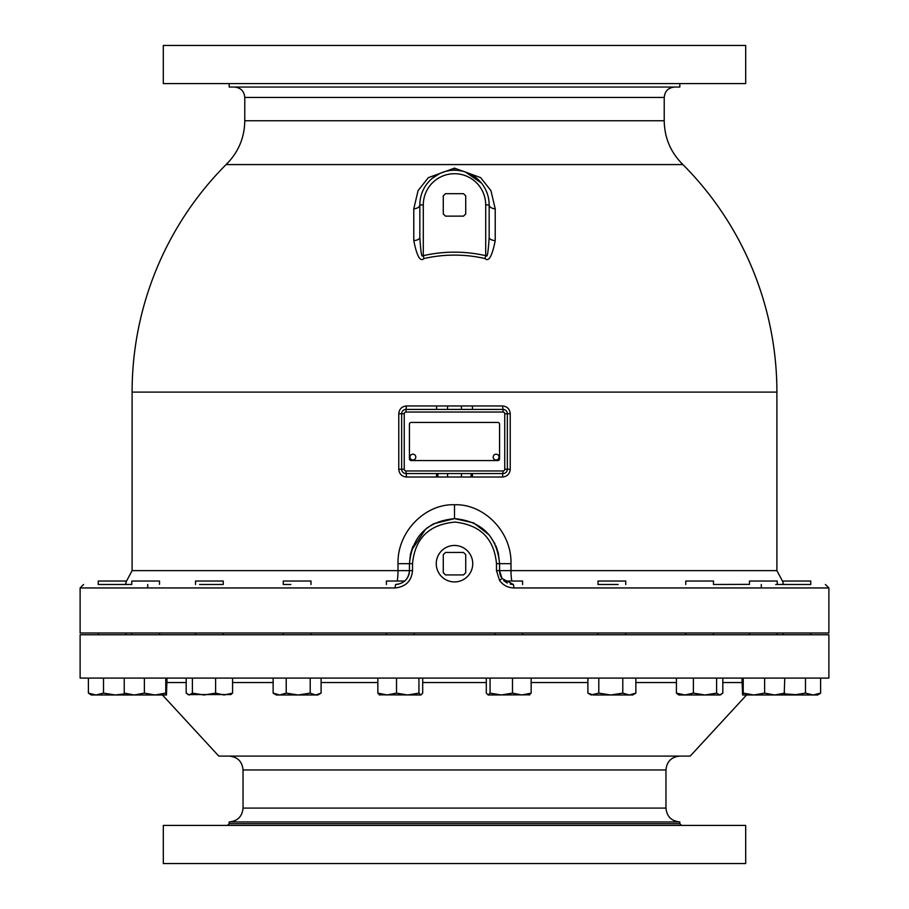 <?xml version="1.0" encoding="UTF-8"?>
<svg xmlns="http://www.w3.org/2000/svg" width="909" height="909" viewBox="0 0 909 909"><rect width="100%" height="100%" fill="white"/><g stroke="black" fill="none" stroke-linecap="round" stroke-linejoin="round"><path stroke-width="1.36" d="M679.818 83.583L679.818 87.048L229.182 87.048L229.182 83.583M454.5 83.583L163.313 83.583L163.313 45.45L745.687 45.45L745.687 83.583L454.5 83.583M244.782 120.772C244.51 137.918 238.272 152.519 226.091 164.574L682.909 164.574C670.728 152.519 664.49 137.918 664.218 120.772L244.782 120.772L244.782 97.445L664.218 97.445L664.218 120.772M423.958 258.554A136.998 136.998 0 0 1 485.042 258.554C488.747 262.19 492.133 256.213 495.223 240.612L495.223 208.843L490.94 190.663L480.668 177.641L454.5 168.131L428.309 177.664L418.06 190.663L413.777 208.843L413.777 240.612C416.867 256.202 420.253 262.19 423.958 258.554L423.299 255.679A139.941 139.941 0 0 1 485.701 255.679C486.076 252.054 487.326 266.201 489.167 237.351L489.167 204.911A34.667 34.667 0 0 0 454.5 170.244A34.667 34.667 0 0 0 419.833 204.911L419.833 237.351C421.685 266.235 422.912 252.032 423.299 255.679L423.299 204.911L419.833 204.911L419.844 203.934M453.841 170.244L453.171 170.267M450.478 170.472L449.807 170.562M449.728 170.574L449.137 170.665M448.467 170.767L447.796 170.892M444.433 171.733L442.535 172.369M442.41 172.415L441.74 172.676M441.058 172.949L440.388 173.244M439.286 173.767L432.275 178.312M431.207 179.243L430.605 179.789M413.777 208.843A6.931 3.977 180 0 0 419.833 204.911A34.667 34.667 0 0 1 454.5 170.244A34.667 34.667 0 0 1 489.167 204.911A6.931 3.977 -0 0 0 495.223 208.843M489.156 203.934L489.11 202.968M481.361 182.993L465.374 171.994M465.238 171.949L464.567 171.733M462.545 171.187L461.874 171.04M461.783 171.017L458.522 170.472M455.829 170.267L455.159 170.244M485.042 258.554L485.701 255.679L485.701 204.911L489.167 204.911M413.777 240.612A6.931 3.284 180 0 0 419.833 237.351M495.223 240.612A6.931 3.284 0 0 1 489.167 237.351M463.51 216.137L445.49 216.137L443.274 213.922L443.274 195.889L445.49 193.674L463.51 193.674L465.726 195.889L465.726 213.922L463.51 216.137M406.482 477.02L502.518 477.02C507.211 476.555 509.779 473.953 510.233 469.237L510.233 413.754C509.779 409.027 507.211 406.437 502.518 405.959L503.029 409.425L405.959 409.425A4.329 4.329 0 0 0 401.642 413.754L401.642 469.237A4.329 4.329 0 0 0 405.959 473.555L503.041 473.555A4.329 4.329 0 0 0 507.358 469.237L507.358 413.754A4.329 4.329 0 0 0 503.041 409.425L503.041 412.038L405.959 412.038L405.959 409.425A4.329 4.329 0 0 0 401.642 413.754L398.767 413.754L398.767 469.237C399.221 473.953 401.789 476.555 406.482 477.02L405.959 470.953L503.041 470.953A1.716 1.716 0 0 0 504.756 469.237L504.756 413.754A1.716 1.716 0 0 0 503.041 412.038M397.176 581.033A13.862 2.432 90 0 0 398.006 570.625L398.006 563.682C397.21 531.254 425.651 503.609 454.5 504.756C483.349 503.609 511.79 531.254 510.994 563.682L510.994 570.625L776.9 570.625L783.013 582.124L783.013 581.033L810.748 581.033L810.748 584.487L810.748 581.033M433.673 523.72L454.5 518.619L473.578 522.857L489.269 535.015L495.019 543.957M495.882 545.832L497.45 550.059M497.893 551.524L498.075 552.195M498.348 553.263L499.564 563.682C496.962 536.571 482.122 521.55 455.034 518.63C427.389 521.05 412.197 536.071 409.436 563.682L410.482 554.024M411.402 550.524L425.719 529.015M426.753 528.174L433.661 523.732M412.516 563.682L412.516 570.625C411.55 581.078 405.721 586.85 395.017 587.953L80.117 587.953L80.117 633.016L828.883 633.016L828.883 587.953L513.983 587.953C507.892 587.771 503.086 585.271 499.564 580.442L496.484 570.625L496.484 563.682C494.166 538.764 480.338 524.902 455 522.096C429.139 524.436 414.97 538.31 412.516 563.682L409.436 563.682L409.436 570.625L132.1 570.625L125.987 582.124L125.987 581.033L98.252 581.033L98.252 584.487L98.252 581.033M513.983 587.953L513.426 584.487L502.007 578.476L499.564 570.625L499.564 563.682L499.564 570.625L510.994 570.625A13.862 2.432 90 0 0 511.824 581.033M499.564 570.625A13.862 13.862 0 0 0 499.586 571.454A13.862 13.862 0 0 1 499.564 570.625L496.484 570.625M499.609 571.806A13.862 13.862 0 0 0 501.2 577.147A13.862 13.862 0 0 1 499.609 571.806M504.086 580.862L504.279 581.033A13.862 13.862 0 0 1 503.654 580.453A13.862 13.862 0 0 0 504.268 581.033L522.595 581.033L522.595 584.487M513.176 584.487L510.358 584.135M507.267 583.044L504.29 581.056M159.507 584.339L159.507 581.033L131.771 581.033L131.771 584.487L123.919 584.487L125.817 584.044M775.718 584.487L784.569 584.464M783.013 581.033L783.013 584.089L785.081 584.487L810.578 584.487L785.081 584.487M749.493 584.362L713.485 584.487L713.485 581.033L685.75 581.033L685.75 584.487M502.518 405.959L406.482 405.959C401.789 406.437 399.221 409.027 398.767 413.754M412.516 570.625L409.436 570.625A13.862 13.862 0 0 1 409.414 571.466A13.862 13.862 0 0 0 409.436 570.625C408.664 578.999 404.039 583.623 395.574 584.487L397.347 584.373M395.017 587.953L395.574 584.487L398.642 584.135M625.744 584.487L625.744 581.033L598.008 581.033L598.008 584.487L618.165 584.487M98.422 584.487L123.919 584.487M199.582 584.487L223.25 584.487L223.25 581.033L195.515 581.033L195.515 584.487M310.992 584.487L310.992 581.033L283.256 581.033L283.256 584.487L290.835 584.487M749.493 584.339L749.493 581.033L777.229 581.033L777.229 584.487M404.71 581.056L401.733 583.044M386.405 584.487L386.405 581.033L404.721 581.033A13.862 13.862 0 0 0 409.38 571.886A13.862 13.862 0 0 1 404.721 581.033L404.914 580.862M406.482 405.959L405.971 409.425M502.518 477.02L503.041 470.953M497.825 460.568L411.175 460.568A1.738 1.738 0 0 1 409.436 458.829L409.436 424.173A1.738 1.738 0 0 1 411.175 422.435L497.825 422.435A1.738 1.738 0 0 1 499.564 424.173L499.564 458.829A1.738 1.738 0 0 1 497.825 460.568M412.902 460.011A2.909 2.909 0 0 0 415.811 457.102A2.909 2.909 0 0 0 412.902 454.193A2.909 2.909 0 0 0 409.993 457.102A2.909 2.909 0 0 0 412.902 460.011M496.098 460.011A2.909 2.909 0 0 0 499.007 457.102A2.909 2.909 0 0 0 496.098 454.193A2.909 2.909 0 0 0 493.189 457.102A2.909 2.909 0 0 0 496.098 460.011M447.569 477.02L447.569 473.555L447.569 477.02M447.569 409.425L447.569 405.959M461.431 405.959L461.431 409.425M461.431 473.555L461.431 477.02L461.431 473.555M454.5 634.766L80.117 634.766L80.117 678.091L828.883 678.091L828.883 634.766L454.5 634.766M746.562 694.987L690.215 756.095L218.785 756.095L162.438 694.987M454.5 821.952L679.818 821.952C671.399 821.134 666.774 816.509 665.956 808.09L243.044 808.09C242.226 816.509 237.601 821.134 229.182 821.952L454.5 821.952M454.5 825.417L163.313 825.417L163.313 863.55L745.687 863.55L745.687 825.417L454.5 825.417M418.935 678.091L418.935 693.124L420.81 694.987L422.696 693.124L422.696 678.091M396.517 678.091L396.517 693.124L407.721 694.987L418.935 693.124M377.849 678.091L377.849 693.124L387.189 694.987L396.517 693.124M379.735 694.987L377.849 693.124M379.212 694.828L420.81 694.987M310.208 678.091L310.208 693.124L315.662 694.987L321.104 693.124L321.104 678.091M286.221 678.091L286.221 693.124L298.209 694.987L310.208 693.124M273.143 678.091L273.143 693.124L279.688 694.987L317.923 694.987L321.104 693.124M286.221 693.124L279.688 694.987L276.325 694.987L273.143 693.124M215.603 678.091L215.603 693.124L224.091 694.987L232.579 693.124L230.863 694.59M192.401 678.091L192.401 693.124L204.002 694.987L215.603 693.124M232.579 678.091L232.579 693.124M186.186 678.091L186.186 693.124L189.299 694.987L192.401 693.124M187.902 694.59L230.92 694.556M144.383 678.091L144.383 693.124L155.075 694.987L165.779 693.124L166.461 694.965L167.029 678.091M124.238 678.091L124.238 693.124L134.305 694.987L144.383 693.124M165.779 678.091L165.779 693.124M124.238 693.124L124.863 694.987L166.404 694.987M124.863 694.987L115.375 694.987L124.385 693.874M103.512 678.091L103.512 693.124L115.375 694.987L95.956 694.987L103.512 693.124M88.4 678.091L88.4 693.124L95.956 694.987L91.32 694.987L88.434 693.147M91.355 694.794L92.673 694.987M155.075 694.987L156.962 694.987M819.157 694.124L820.6 693.124L817.68 694.987L813.044 694.987L820.6 693.124L820.6 678.091M784.615 693.874L800.136 694.987M805.488 678.091L805.488 693.124L813.044 694.987L793.625 694.987L805.488 693.124M764.617 678.091L764.617 693.124L774.695 694.987L793.625 694.987M784.762 678.091L784.194 694.965M741.971 678.091L742.596 694.987L743.221 693.124L753.925 694.987L764.617 693.124M743.221 678.091L743.221 693.124M742.596 694.987L774.695 694.987L784.762 693.124M722.814 678.091L722.814 693.124L719.701 694.987L721.098 694.59M716.599 693.124L719.701 694.987L704.998 694.987L716.599 693.124L716.599 678.091M676.421 678.091L676.421 693.124L684.909 694.987L693.397 693.124L704.998 694.987L678.818 694.987L676.421 693.124M693.397 678.091L693.397 693.124M635.857 678.091L635.857 693.124L632.675 694.987L629.312 694.987L635.857 693.124M622.779 693.124L629.312 694.987L610.791 694.987L622.779 693.124L622.779 678.091M587.896 678.091L587.896 693.124L591.077 694.987L598.792 693.124L610.791 694.987L593.338 694.987L587.896 693.124M598.792 678.091L598.792 693.124M531.151 678.091L531.151 693.124L529.265 694.987M512.483 678.091L512.483 693.124L521.811 694.987L531.151 693.124M486.304 678.091L486.304 693.124L488.19 694.987L490.065 693.124L501.279 694.987L512.483 693.124M490.065 678.091L490.065 693.124M488.19 694.987L529.788 694.828M454.5 545.457A18.237 18.237 0 0 0 436.263 563.682A18.237 18.237 0 0 0 454.5 581.919A18.237 18.237 0 0 0 472.737 563.682A18.237 18.237 0 0 0 454.5 545.457M463.51 574.92L445.49 574.92L443.274 572.704L443.274 554.672L445.49 552.456L463.51 552.456L465.726 554.672L465.726 572.704L463.51 574.92M682.909 164.574A322.4 322.4 0 0 1 776.9 392.097L132.1 392.097L132.1 570.625M454.5 168.131L454.5 170.244M485.701 204.911A31.201 31.201 0 0 0 454.5 173.71A31.201 31.201 0 0 0 423.299 204.911M454.5 518.619L454.5 504.756M496.484 563.682L510.994 563.682M499.564 580.442L502.007 578.476M409.436 563.682L398.006 563.682M510.233 413.754L504.756 413.754M510.233 469.237L504.756 469.237M398.767 469.237L404.244 469.237A1.716 1.716 0 0 0 405.959 470.953M405.959 412.038A1.716 1.716 0 0 0 404.244 413.754L401.642 413.754M404.244 413.754L404.244 469.237M436.559 477.02L436.559 473.555M436.559 409.425L436.559 405.959M472.441 405.959L472.441 409.425M472.441 473.555L472.441 477.02M471.101 477.02L471.101 473.555M437.899 473.555L437.899 477.02M422.696 682.557L486.304 682.557M531.151 682.557L587.896 682.557M635.857 682.557L676.421 682.557M722.814 682.557L741.971 682.557M377.849 682.557L321.104 682.557M273.143 682.557L232.579 682.557M186.186 682.557L167.029 682.557M229.182 756.095C237.601 756.913 242.226 761.537 243.044 769.957L665.956 769.957C666.774 761.537 671.399 756.913 679.818 756.095M229.182 821.952L229.182 823.69L679.818 823.69L679.818 821.952M244.782 97.445C244.157 91.127 240.692 87.662 234.374 87.048M664.218 97.445C664.843 91.127 668.308 87.662 674.626 87.048M226.091 164.574A322.4 322.4 0 0 0 132.1 392.097M776.9 392.097L776.9 570.625M513.426 584.487L511.551 584.362M410.391 554.479L412.856 546.468M828.883 587.953L825.417 584.487M80.117 587.953L83.583 584.487M125.987 584.089L125.987 581.033M147.713 584.487L147.713 587.953M761.288 584.487L761.288 587.953M414.14 634.766L414.14 633.016M386.405 634.766L386.405 633.016M243.044 769.957L243.044 808.09M665.956 769.957L665.956 808.09M229.182 823.69L227.443 825.417M679.818 823.69L681.557 825.417M522.595 634.766L522.595 633.016M494.86 634.766L494.86 633.016M625.744 634.766L625.744 633.016M598.008 634.766L598.008 633.016M713.485 634.766L713.485 633.016M685.75 634.766L685.75 633.016M777.229 634.766L777.229 633.016M749.493 634.766L749.493 633.016M810.748 634.766L810.748 633.016L810.748 634.766M783.013 634.766L783.013 633.016L783.013 634.766M98.252 634.766L98.252 633.016L98.252 634.766M125.987 634.766L125.987 633.016L125.987 634.766M159.507 634.766L159.507 633.016M131.771 634.766L131.771 633.016M223.25 634.766L223.25 633.016M195.515 634.766L195.515 633.016M310.992 634.766L310.992 633.016M283.256 634.766L283.256 633.016"/></g></svg>
